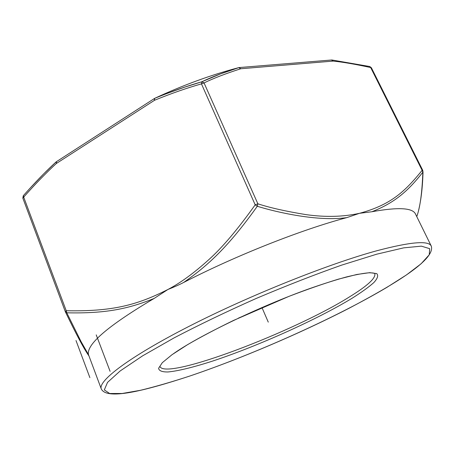 <?xml version="1.0" encoding="UTF-8"?>
<svg xmlns="http://www.w3.org/2000/svg" width="454" height="454" viewBox="0 0 454 454"><rect width="100%" height="100%" fill="white"/><g stroke="black" fill="none" stroke-linecap="round" stroke-linejoin="round"><path stroke-width="0.68" d="M331.42 60.019L333.225 61.086L331.908 59.985M238.725 67.629L240.813 68.747L239.025 67.572M189.653 376.088C240.098 359.046 299.969 333.531 349.075 308.255C397.369 282.808 435.392 259.16 431.3 246.147L415.529 214.089C412.743 207.779 398.203 206.996 371.917 211.74C394.685 202.745 407.947 191.157 422.839 172.225L422.782 170.403L422.129 170.346L370.668 67.544C355.493 64.252 343.014 62.096 333.225 61.086L240.819 68.741C225.746 73.576 213.488 78.304 204.045 82.923L201.826 81.782C187.19 85.948 171.481 91.464 154.683 98.336C183.132 85.108 211.206 74.853 238.895 67.589C223.697 72.43 211.343 77.163 201.826 81.782L201.445 83.871L204.045 82.923L257.866 203.795C269.67 207.694 285.736 211.309 306.047 214.634C325.376 217.341 343.201 216.898 359.517 213.306C390.752 204.839 404.599 191.923 422.129 170.346L422.839 172.225C422.106 192.78 420.086 207.569 416.766 216.592M257.304 206.275L257.866 203.795L255.193 204.833L257.304 206.269C276.31 212.188 317.834 221.756 346.788 217.631L359.517 213.306L371.917 211.74M56.256 161.8L56.324 163.508C46.314 172.679 35.435 183.876 23.682 197.098L66.233 310.735L65.291 311.631L66.783 312.806C105.788 313.657 128.198 308.896 154.099 298.471C108.234 325.643 86.351 344.353 88.462 354.597L81.141 341.76L66.783 312.806L66.233 310.735C112.348 311.643 136.836 305.213 167.946 289.47C180.442 282.944 194.108 272.968 208.948 259.529C222.273 247.595 237.686 229.366 255.193 204.833L201.445 83.871C186.861 88.002 171.209 93.473 154.496 100.289L154.683 98.336L164.49 94.387L184.591 87.168L201.809 81.794L220.372 73.951L238.98 67.578L331.874 59.979L369.919 66.551L370.663 67.544L371.378 67.748L369.652 66.488M154.099 298.471L167.946 289.47C174.166 287.019 179.409 284.681 183.688 282.45C207.728 265.698 227.948 247.339 257.304 206.269M431.3 246.147C428.803 240.325 410.785 241.823 377.246 250.636C329.082 263.666 249.24 295.56 189.119 326.312C128.828 357.111 97.718 381.071 101.293 388.953L88.462 354.597M346.788 217.631C301.575 229.593 235.757 255.591 183.688 282.45M56.052 161.953C47.443 169.887 38.357 179.092 28.795 189.579M154.598 98.422L154.303 98.563L154.502 100.289L56.324 163.508L56.557 161.596M65.285 311.592L22.859 198.188L23.682 197.098L23.398 195.595M261.952 307.534L268.274 322.136M76 340.534L89.881 377.643M96.22 334.876L110.101 371.349M189.676 376.077C254.297 354.234 334.751 318.26 386.853 287.393L406.568 274.852L421.113 263.763L429.24 254.796L429.688 248.678L421.391 246.147L403.702 247.85L376.718 254.189L341.516 265.17C314.571 274.67 286.139 285.765 256.221 298.454C226.569 311.637 199.215 324.763 174.16 337.844L142.63 355.834L120.197 370.941L107.524 382.399L104.318 389.907L109.63 393.505L122.177 393.487L140.57 390.27C155.223 386.723 171.589 381.99 189.676 376.077M172.015 354.705L187.655 344.597C200.833 336.976 216.132 328.912 233.56 320.416L288.903 296.388C307.12 289.408 323.623 283.665 338.412 279.153L356.844 274.471L369.738 272.655L376.752 273.609C378.568 275.504 377.592 278.506 373.818 282.598C368.631 287.189 361.356 292.427 351.992 298.318C317.096 319.537 257.849 346.113 212.767 361.026C193.835 367.15 178.144 371.043 167.861 371.974C162.078 372.03 158.985 370.804 158.588 368.296L162.282 362.706L172.015 354.705M172.855 354.154C196.605 336.953 259.472 306.439 309.73 288.568C323.537 283.744 335.824 279.863 346.578 276.917C356.248 274.568 363.767 273.189 369.13 272.792C374.493 272.922 374.368 273.274 374.822 273.722C375.821 278.166 367.405 285.872 349.586 296.831C294.033 331.806 166.516 380.39 160.052 366.662M285.725 297.654L238.481 318.101M154.683 98.336L56.313 161.755L43.868 173.729L29.97 188.291L23.268 195.748L22.842 198.131M418.554 210.52C421.125 199.925 422.617 186.98 423.032 171.686M422.782 170.403L371.378 67.748M23.268 195.748L22.859 198.188L65.376 311.83C76.215 334.314 84.018 348.933 88.785 355.686M101.293 388.953C106.798 400.275 143.867 391.059 189.426 376.162"/></g></svg>
